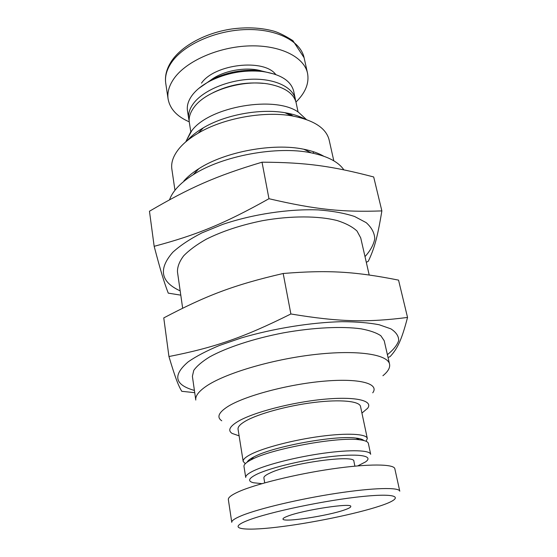 <?xml version="1.0" encoding="UTF-8"?>
<svg xmlns="http://www.w3.org/2000/svg" width="557" height="557" viewBox="0 0 557 557"><rect width="100%" height="100%" fill="white"/><g stroke="black" fill="none" stroke-linecap="round" stroke-linejoin="round"><path stroke-width="0.84" d="M180.183 290.879C160.639 281.946 158.167 269.087 172.754 252.307C180.085 245.602 189.798 239.134 201.899 232.896L222.577 224.436C252.815 214.194 288.763 208.778 318.312 209.912C332.432 210.992 344.525 213.178 354.579 216.485L366.193 222.64C371.589 227.493 374.457 232.826 374.777 238.64C373.712 244.593 370.454 250.587 365.002 256.624M182.654 308.181L177.467 271.886C177.342 266.831 179.403 261.484 183.65 255.851C189.164 250.163 196.712 244.614 206.285 239.197C222.361 231.176 241.181 224.986 262.744 220.635C291.06 215.629 318.708 215.768 337.431 220.628C346.022 223.406 352.553 226.88 357.023 231.051L360.727 237.916L369.194 274.984M180.788 295.154L168.256 293.135C164.19 282.483 160.987 272.22 154.164 246.319C196.363 235.026 223.789 224.039 268.968 198.717C316.397 209.815 343.119 212.259 381.865 210.908C377.409 238.111 374.067 249.251 368.268 261.303L366.297 262.305M381.865 210.908L373.691 176.966C332.64 166.223 306.58 162.359 262.027 162.198C215.545 176.082 189.338 187.862 149.464 211.242L154.164 246.319M268.968 198.717L262.027 162.198M194.414 390.443C174.494 384.81 172.461 375.244 188.308 361.751C196.224 356.271 206.626 350.833 219.521 345.437L241.487 337.883C273.522 328.449 311.314 322.385 341.984 321.681C356.605 321.758 369.026 322.782 379.247 324.773L390.882 328.846C396.145 332.25 398.749 336.15 398.694 340.543C397.19 345.11 393.423 349.824 387.394 354.677M192.388 376.302L193.752 370.405C196.767 366.102 202.059 361.611 209.62 356.933C226.504 347.554 253.846 338.524 283.541 332.835C313.299 327.502 342.061 326.137 361.187 328.846C369.925 330.503 376.476 332.794 380.828 335.732L384.212 340.745L389.559 364.146C387.763 354.343 357.218 349.573 313.988 354.614C270.82 359.592 224.165 373.677 205.874 386.467C198.571 391.564 195.208 396.097 195.786 400.058L192.388 376.302M194.734 392.671L181.756 391.299C178.212 385.27 175.33 377.945 168.945 356.536C213.665 347.707 242.803 337.981 290.879 313.974C340.146 322.169 367.738 322.475 407.536 317.441C401.541 340.487 397.294 348.884 390.116 356.584L388.048 357.545M407.536 317.441L398.547 280.122C356.188 271.746 329.298 269.713 283.186 273.494C233.689 284.933 205.923 295.676 163.765 317.908L168.945 356.536M290.879 313.974L283.186 273.494M361.932 413.085L367.62 408.295C373.587 400.643 355.721 396.222 323.749 399.278C291.882 402.258 253.338 412.354 238.055 421.391C229.616 426.474 227.625 430.484 232.088 433.416L239.113 435.846M243.179 461.44L238.055 429.196C237.714 426.878 240.206 424.169 245.553 421.064C258.107 413.795 287.37 405.726 313.911 402.467C340.501 399.167 359.592 401.137 360.532 406.492L367.307 438.436C366.541 433.882 347.366 432.747 320.442 436.354C293.567 439.926 263.802 447.696 250.949 454.275C245.477 457.088 242.887 459.476 243.179 461.44L245.31 463.682M287.872 516.088C284.523 517.342 282.893 518.323 282.984 519.033C282.552 522.765 328.136 515.879 344.811 509.822C348.87 508.402 350.861 507.288 350.785 506.466C352.163 502.595 303.398 509.968 287.872 516.088M238.285 491.873C231.364 495.02 228.057 497.596 228.349 499.594L231.768 522.334C231.524 520.663 234.915 518.393 241.947 515.524C259.033 508.569 299.903 498.863 336.776 493.279C373.712 487.66 399.237 487.152 399.78 491.19L394.829 468.743C394.105 463.925 368.643 463.598 332.028 468.917C295.475 474.202 255.092 484.228 238.285 491.873M357.775 465.882L365.371 462.004C373.949 456.246 361.027 453.356 333.636 456.287C306.364 459.156 271.308 467.393 257.23 474.056C248.582 478.275 247.315 481.171 253.435 482.745L261.915 483.65M354.886 466.146L353.883 461.266C355.512 454.164 289.925 463.173 269.957 473.053C265.724 475.01 263.705 476.639 263.893 477.941L264.707 482.856M372.744 392.81C379.609 383.724 359.885 378.015 323.882 381.183C287.997 384.267 244.586 395.93 227.813 406.547C218.567 412.521 216.541 417.27 221.756 420.793M382.91 375.731C388.034 371.561 390.248 367.704 389.559 364.146M253.637 470.79C266.643 464.559 296.651 456.949 323.694 453.217C350.785 449.457 370.001 450.167 370.677 454.31L368.365 443.428C367.968 441.638 364.995 440.42 359.425 439.765C337.981 436.584 271.823 448.684 251.792 459.469L251.012 459.859C246.055 462.463 243.708 464.67 243.98 466.481L245.728 477.467C245.463 475.685 248.102 473.457 253.637 470.79M363.888 440.531C362.711 439.376 360.073 438.554 355.965 438.081C335.572 435.017 273.396 446.387 254.382 456.663L253.644 457.039C249.982 458.961 247.809 460.674 247.127 462.178M366.123 441.29L367.307 438.436M295.349 99.111L293.671 91.181C290.949 80.688 280.429 74.109 262.096 71.442C243.778 69.736 226.372 72.96 209.885 81.12C202.288 85.13 196.503 89.698 192.513 94.815C188.357 100.309 186.679 105.656 187.479 110.864L188.753 118.864C187.96 113.719 189.659 108.427 193.843 102.982C203.695 90.255 228.307 79.93 251.618 79.226C274.963 78.467 292.982 87.233 295.349 99.111L295.628 100.977M198.71 88.466L211.187 79.818C226.734 72.118 243.144 69.075 260.418 70.697L275.165 74.297M189.164 120.709L188.753 118.864M291.144 114.812L290.51 115.654M213.025 92.692C228.913 84.859 245.672 81.754 263.315 83.376M290.329 114.366L289.598 115.522M190.828 131.918L189.345 122.582C188.551 117.464 190.257 112.194 194.463 106.77C206.501 90.373 244.105 78.941 269.86 84.281C285.142 87.512 293.901 93.68 296.129 102.787L298.092 112.041M288.199 113.301L293.184 116.093M189.241 121.83C177.022 116.559 169.982 108.97 168.11 99.055C167.114 92.33 169.147 85.395 174.209 78.265C186.532 60.964 218.741 46.746 249.585 45.897C280.463 44.964 304.219 57.155 307.527 73.218C309.253 82.457 305.974 91.487 297.675 100.316L295.955 102.056M343.829 169.829C338.475 161.906 327.613 156.245 311.231 152.855C277.142 145.621 222.417 155.758 193.188 174.731C186.226 179.103 180.677 183.65 176.541 188.363C173.185 192.214 170.853 196.015 169.558 199.768M323.673 156.169C318.402 153.14 311.781 150.829 303.809 149.241C273.299 142.738 224.979 151.699 198.828 168.701C192.597 172.628 187.612 176.722 183.866 180.976M333.81 160.82L329.145 139.981C326.158 128.033 313.668 119.985 291.666 115.835C263.287 110.885 222.911 118.369 198.188 133.158C189.937 138.011 183.532 143.205 178.971 148.747C173.276 155.842 170.902 162.63 171.855 169.133L174.961 190.257M312.853 153.182L313.835 151.845M304.637 118.926C299.255 116.072 292.676 113.997 284.906 112.702C260.035 108.343 225.035 114.833 203.375 127.811C196.586 131.807 191.19 136.103 187.187 140.691M305.452 118.662L298.649 112.389C275.715 95.136 209.258 106.491 191.733 130.77L186.337 140.74M380.118 505.93C404.584 497.888 400.023 492.694 362.872 496.454C325.97 500.102 268.168 512.266 247.51 520.53C226.267 528.851 243.04 531.232 276.892 527.201C310.583 523.26 356.076 513.951 380.118 505.93M263.475 71.616C248.882 66.102 224.199 69.98 211.054 79.888M201.488 83.132C214.598 63.951 263.997 58.388 275.736 74.499M304.108 57.733C300.724 41.329 277.052 28.776 246.396 29.57C215.782 30.28 183.88 44.602 171.716 62.189C166.717 69.444 164.733 76.504 165.756 83.376C164.649 75.836 166.71 68.219 171.932 60.525C182.348 45.472 205.846 32.87 231.42 29.027C246.305 27.014 260.022 27.606 272.561 30.802C277.623 32.007 284.411 35.3 292.919 40.668L304.108 57.733L307.527 73.218M355.965 438.081L359.425 439.765M253.644 457.039L251.012 459.859M211.187 79.818L209.885 81.12M260.418 70.697L262.096 71.442M299.018 116.392L299.227 117.381M168.11 99.055L165.756 83.376M198.828 168.701L193.188 174.731M303.809 149.241L311.231 152.855M203.375 127.811L198.188 133.158M284.906 112.702L291.666 115.835M190.438 132.448L185.773 141.875M298.649 112.389L306.378 119.525"/></g></svg>
